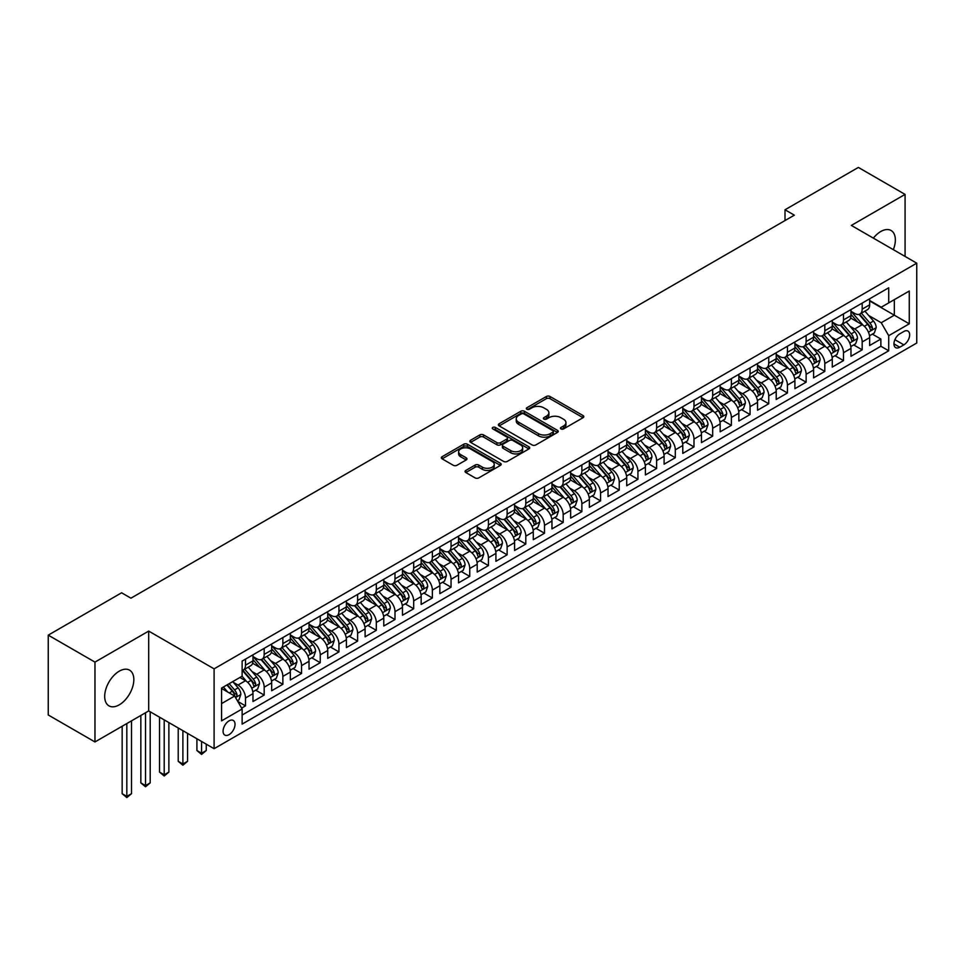 <?xml version="1.0" encoding="UTF-8"?>
<svg xmlns="http://www.w3.org/2000/svg" width="965" height="965" viewBox="0 0 965 965"><rect width="100%" height="100%" fill="white"/><g stroke="black" fill="none" stroke-linecap="round" stroke-linejoin="round"><path stroke-width="1.45" d="M560.991 428.93A1.821 1.049 0 0 0 563.56 428.93L583.053 417.688A2.593 1.496 0 0 0 583.813 416.627A2.593 1.496 0 0 0 583.053 415.565L550.038 396.506A2.593 1.496 0 0 0 546.359 396.506L526.878 407.749A1.821 1.049 0 0 0 526.347 408.497A1.821 1.049 0 0 0 526.878 409.232A1.821 1.049 0 0 0 529.447 409.232L531.968 407.785A8.299 4.789 0 0 1 543.705 407.785L546.455 409.365A8.299 4.789 0 0 1 548.892 412.755A8.299 4.789 0 0 1 546.455 416.144L543.934 417.604A1.821 1.049 0 0 0 543.404 418.34A1.821 1.049 0 0 0 543.934 419.087A1.821 1.049 0 0 0 546.504 419.087L549.025 417.628A8.299 4.789 0 0 1 560.762 417.628L563.512 419.22A8.299 4.789 0 0 1 565.948 422.61A8.299 4.789 0 0 1 563.512 425.999L560.991 427.447A1.821 1.049 0 0 0 560.46 428.195A1.821 1.049 0 0 0 560.991 428.93L560.991 427.447M119.262 704.836A20.615 11.906 120 0 0 132.724 686.67A20.615 11.906 120 0 0 129.563 670.156A20.615 11.906 120 0 0 119.262 671.17A20.615 11.906 120 0 0 105.8 689.336A20.615 11.906 120 0 0 108.961 705.861A20.615 11.906 120 0 0 119.262 704.836M893.325 249.658A20.615 11.906 120 0 0 891.081 230.49A20.615 11.906 120 0 0 880.78 231.516A20.615 11.906 120 0 0 873.361 238.138M229.055 734.667A8.456 4.885 120 0 0 234.579 727.212A8.456 4.885 120 0 0 233.277 720.445A8.456 4.885 120 0 0 229.055 720.855A8.456 4.885 120 0 0 223.53 728.31A8.456 4.885 120 0 0 224.821 735.089A8.456 4.885 120 0 0 229.055 734.667M465.842 470.425A2.593 1.496 0 0 0 465.082 471.487A2.593 1.496 0 0 0 465.842 472.536L475.106 477.892A2.593 1.496 0 0 0 478.773 477.892L500.413 465.395A2.593 1.496 0 0 0 501.173 464.334A2.593 1.496 0 0 0 500.413 463.272L467.398 444.214A2.593 1.496 0 0 0 463.731 444.214L442.091 456.71A2.593 1.496 0 0 0 441.331 457.772A2.593 1.496 0 0 0 442.091 458.821L453.273 465.287A2.593 1.496 0 0 0 456.94 465.287L466.204 459.943A2.593 1.496 0 0 0 466.964 458.882A2.593 1.496 0 0 0 466.204 457.82L460.655 454.612A6.936 4.005 0 0 1 458.628 451.789A6.936 4.005 0 0 1 462.911 448.086A6.936 4.005 0 0 1 470.474 448.954L492.21 461.499A6.936 4.005 0 0 1 494.237 464.334A6.936 4.005 0 0 1 489.955 468.037A6.936 4.005 0 0 1 482.391 467.169L478.773 465.07A2.593 1.496 0 0 0 475.106 465.07L465.842 470.425L465.842 472.536L475.106 467.229L475.106 465.07M148.694 631.086L94.968 662.111L48.25 635.139L48.25 714.981L94.968 741.952L148.694 710.928L214.097 748.695L214.097 668.854L148.694 631.086L148.694 710.928M905.074 256.437L905.074 194.399L851.347 225.424L916.75 263.18L214.097 668.854M905.074 194.399L858.355 167.428L785.003 209.779L785.003 220.563M48.25 635.139L121.602 592.787L130.938 598.179L794.352 215.171L785.003 209.779M532.149 444.949A2.593 1.496 0 0 0 535.816 444.949L557.456 432.453A2.593 1.496 0 0 0 558.216 431.391A2.593 1.496 0 0 0 557.456 430.342L524.441 411.271A2.593 1.496 0 0 0 520.774 411.271L499.134 423.768A2.593 1.496 0 0 0 498.374 424.829A2.593 1.496 0 0 0 499.134 425.891L532.149 444.949M493.525 429.329A1.821 1.049 0 0 1 495.371 429.582L495.371 427.423L528.941 446.807A2.593 1.496 0 0 1 529.701 447.869A2.593 1.496 0 0 1 528.941 448.918L507.288 461.415A2.593 1.496 0 0 1 503.621 461.415L470.606 442.356L470.606 440.245A2.593 1.496 0 0 0 469.846 441.294A2.593 1.496 0 0 0 470.606 442.356M470.606 440.245L479.87 434.889A2.593 1.496 0 0 1 483.537 434.889L496.927 442.621A2.593 1.496 0 0 0 500.594 442.621L506.746 439.075A2.593 1.496 0 0 0 507.506 438.014A2.593 1.496 0 0 0 506.746 436.952L492.801 428.906A1.821 1.049 0 0 1 492.271 428.171A1.821 1.049 0 0 1 493.392 427.193A1.821 1.049 0 0 1 495.371 427.423M241.624 708.105L245.496 705.861L237.74 701.386M233.325 682.327L238.017 685.041A10.567 6.104 60 0 1 245.496 697.985L252.975 693.666L252.975 701.543L264.181 695.077L255.677 690.168M252.022 671.544L256.714 674.246A10.567 6.104 60 0 1 264.181 687.201L271.66 682.882L271.66 690.759L282.866 684.281L274.374 679.372M270.707 660.748L275.399 663.462A10.567 6.104 60 0 1 282.866 676.405L290.344 672.086L290.344 679.963L301.562 673.498L293.058 668.588M289.391 649.964L294.084 652.666A10.567 6.104 60 0 1 301.562 665.621L309.029 661.302L309.029 669.179L320.247 662.702L311.743 657.792M308.076 639.168L312.769 641.882A10.567 6.104 60 0 1 320.247 654.825L327.726 650.519L327.726 658.383L338.932 651.918L330.428 647.008M326.761 628.384L331.453 631.098A10.567 6.104 60 0 1 338.932 644.041L346.411 639.723L346.411 647.599L357.617 641.122L349.113 636.212M345.458 617.6L350.15 620.302A10.567 6.104 60 0 1 357.617 633.245L365.096 628.939L365.096 636.816L376.314 630.338L367.81 625.429M364.143 606.804L368.835 609.518A10.567 6.104 60 0 1 376.314 622.461L383.781 618.143L383.781 626.02L394.999 619.542L386.495 614.645M382.828 596.02L387.52 598.722A10.567 6.104 60 0 1 394.999 611.677L402.465 607.359L402.465 615.236L413.683 608.758L405.179 603.849M401.512 585.224L406.205 587.938A10.567 6.104 60 0 1 413.683 600.881L421.162 596.563L421.162 604.44L432.368 597.974L423.864 593.065M420.209 574.44L424.902 577.142A10.567 6.104 60 0 1 432.368 590.097L439.847 585.779L439.847 593.656L451.053 587.178L442.561 582.269M438.894 563.644L443.586 566.359A10.567 6.104 60 0 1 451.053 579.302L458.532 574.983L458.532 582.86L469.75 576.394L461.246 571.485M457.579 552.861L462.271 555.563A10.567 6.104 60 0 1 469.75 568.518L477.217 564.199L477.217 572.076L488.435 565.599L479.931 560.689M476.264 542.065L480.956 544.779A10.567 6.104 60 0 1 488.435 557.722L495.913 553.415L495.913 561.292L507.12 554.815L498.616 549.905M494.949 531.281L499.641 533.995A10.567 6.104 60 0 1 507.12 546.938L514.598 542.62L514.598 550.496L525.804 544.019L517.3 539.109M513.645 520.497L518.338 523.199A10.567 6.104 60 0 1 525.804 536.154L533.283 531.836L533.283 539.712L544.501 533.235L535.997 528.325M532.33 509.701L537.023 512.415A10.567 6.104 60 0 1 544.501 525.358L551.968 521.04L551.968 528.917L563.186 522.451L554.682 517.542M551.015 498.917L555.707 501.619A10.567 6.104 60 0 1 563.186 514.574L570.653 510.256L570.653 518.133L581.871 511.655L573.367 506.746M569.7 488.121L574.392 490.835A10.567 6.104 60 0 1 581.871 503.778L589.35 499.46L589.35 507.337L600.556 500.871L592.052 495.962M588.397 477.337L593.089 480.039A10.567 6.104 60 0 1 600.556 492.994L608.034 488.676L608.034 496.553L619.24 490.075L610.749 485.166M607.082 466.541L611.774 469.255A10.567 6.104 60 0 1 619.24 482.198L626.719 477.892L626.719 485.769L637.937 479.291L629.433 474.382M625.766 455.757L630.459 458.471A10.567 6.104 60 0 1 637.937 471.415L645.404 467.096L645.404 474.973L656.622 468.495L648.118 463.586M644.451 444.974L649.143 447.676A10.567 6.104 60 0 1 656.622 460.619L664.101 456.312L664.101 464.189L675.307 457.712L666.803 452.802M663.136 434.178L667.828 436.892A10.567 6.104 60 0 1 675.307 449.835L682.786 445.516L682.786 453.393L693.992 446.928L685.488 442.018M681.833 423.394L686.525 426.096A10.567 6.104 60 0 1 693.992 439.051L701.471 434.733L701.471 442.609L712.689 436.132L704.185 431.222M700.518 412.598L705.21 415.312A10.567 6.104 60 0 1 712.689 428.255L720.155 423.937L720.155 431.813L731.374 425.348L722.869 420.438M719.202 401.814L723.895 404.516A10.567 6.104 60 0 1 731.374 417.471L738.84 413.153L738.84 421.03L750.058 414.552L741.554 409.643M737.887 391.018L742.58 393.732A10.567 6.104 60 0 1 750.058 406.675L757.537 402.369L757.537 410.234L768.743 403.768L760.239 398.859M756.584 380.234L761.264 382.948A10.567 6.104 60 0 1 768.743 395.891L776.222 391.573L776.222 399.45L787.428 392.972L778.924 388.063M775.269 369.45L779.961 372.152A10.567 6.104 60 0 1 787.428 385.095L794.907 380.789L794.907 388.666L806.125 382.188L797.621 377.279M793.954 358.654L798.646 361.368A10.567 6.104 60 0 1 806.125 374.311L813.591 369.993L813.591 377.87L824.81 371.404L816.306 366.495M812.639 347.87L817.331 350.572A10.567 6.104 60 0 1 824.81 363.528L832.288 359.209L832.288 367.086L843.494 360.608L834.99 355.699M831.323 337.075L836.016 339.789A10.567 6.104 60 0 1 843.494 352.732L850.973 348.413L850.973 356.29L862.179 349.825L862.179 341.948A10.567 6.104 -120 0 0 854.713 328.993L850.02 326.291M853.675 344.915L862.179 349.825M252.975 693.666A10.567 6.104 -120 0 0 245.496 680.723L239.887 677.49M271.66 682.882A10.567 6.104 -120 0 0 264.181 669.927L252.625 663.257M290.344 672.086A10.567 6.104 -120 0 0 282.866 659.143L271.31 652.473M309.029 661.302A10.567 6.104 -120 0 0 301.562 648.359L290.007 641.677M327.726 650.519A10.567 6.104 -120 0 0 320.247 637.563L308.691 630.893M346.411 639.723A10.567 6.104 -120 0 0 338.932 626.78L327.376 620.109M365.096 628.939A10.567 6.104 -120 0 0 357.617 615.984L346.061 609.313M383.781 618.143A10.567 6.104 -120 0 0 376.314 605.2L364.746 598.529M402.465 607.359A10.567 6.104 -120 0 0 394.999 594.404L383.443 587.733M421.162 596.563A10.567 6.104 -120 0 0 413.683 583.62L402.128 576.949M439.847 585.779A10.567 6.104 -120 0 0 432.368 572.836L420.812 566.153M458.532 574.983A10.567 6.104 -120 0 0 451.053 562.04L439.497 555.37M477.217 564.199A10.567 6.104 -120 0 0 469.75 551.256L458.194 544.586M495.913 553.415A10.567 6.104 -120 0 0 488.435 540.46L476.879 533.79M514.598 542.62A10.567 6.104 -120 0 0 507.12 529.676L495.564 523.006M533.283 531.836A10.567 6.104 -120 0 0 525.804 518.881L514.249 512.21M551.968 521.04A10.567 6.104 -120 0 0 544.501 508.097L532.933 501.426M570.653 510.256A10.567 6.104 -120 0 0 563.186 497.313L551.63 490.63M589.35 499.46A10.567 6.104 -120 0 0 581.871 486.517L570.315 479.846M608.034 488.676A10.567 6.104 -120 0 0 600.556 475.733L589 469.062M626.719 477.892A10.567 6.104 -120 0 0 619.24 464.937L607.685 458.266M645.404 467.096A10.567 6.104 -120 0 0 637.937 454.153L626.381 447.483M664.101 456.312A10.567 6.104 -120 0 0 656.622 443.357L645.066 436.687M682.786 445.516A10.567 6.104 -120 0 0 675.307 432.573L663.751 425.903M701.471 434.733A10.567 6.104 -120 0 0 693.992 421.789L682.436 415.107M720.155 423.937A10.567 6.104 -120 0 0 712.689 410.994L701.121 404.323M738.84 413.153A10.567 6.104 -120 0 0 731.374 400.21L719.818 393.527M757.537 402.369A10.567 6.104 -120 0 0 750.058 389.414L738.502 382.743M776.222 391.573A10.567 6.104 -120 0 0 768.743 378.63L757.187 371.959M794.907 380.789A10.567 6.104 -120 0 0 787.428 367.834L775.872 361.163M813.591 369.993A10.567 6.104 -120 0 0 806.125 357.05L794.569 350.379M832.288 359.209A10.567 6.104 -120 0 0 824.81 346.254L813.254 339.584M850.973 348.413A10.567 6.104 -120 0 0 843.494 335.47L831.939 328.8M903.855 331.478L899.742 333.854A8.19 4.729 120 0 0 894.398 341.067A8.19 4.729 120 0 0 895.653 347.641A8.19 4.729 120 0 0 899.742 347.231L903.855 344.855A8.19 4.729 120 0 0 909.211 337.641A8.19 4.729 120 0 0 907.956 331.067A8.19 4.729 120 0 0 903.855 331.478M214.097 748.695L916.75 343.021L916.75 263.18M221.576 703.594L234.652 696.042L242.131 708.986L242.131 724.1L888.717 350.79L888.717 335.687L881.238 322.744L868.705 315.495M242.131 708.986L221.576 720.855L221.576 688.057L242.131 676.188L242.131 661.085L888.717 287.787L888.717 302.889L909.271 291.02L909.271 323.818L888.717 335.687M252.975 656.55L256.714 658.709A10.567 6.104 60 0 0 261.998 659.24L269.464 654.921A10.567 6.104 -120 0 0 271.66 650.084L271.66 644.041M271.66 645.766L275.399 647.925A10.567 6.104 60 0 0 280.682 648.444L288.161 644.125A10.567 6.104 -120 0 0 290.344 639.288L290.344 633.245M290.344 634.97L294.084 637.129A10.567 6.104 60 0 0 299.367 637.66L306.846 633.342A10.567 6.104 -120 0 0 309.029 628.505L309.029 622.461M309.029 624.186L312.769 626.345A10.567 6.104 60 0 0 318.052 626.864L325.531 622.558A10.567 6.104 -120 0 0 327.726 617.709L327.726 611.665M327.726 613.402L331.453 615.561A10.567 6.104 60 0 0 336.749 616.08L344.216 611.762A10.567 6.104 -120 0 0 346.411 606.925L346.411 600.881M346.411 602.606L350.15 604.766A10.567 6.104 60 0 0 355.434 605.284L362.912 600.978A10.567 6.104 -120 0 0 365.096 596.141L365.096 590.097M365.096 591.822L368.835 593.982A10.567 6.104 60 0 0 374.118 594.5L381.597 590.182A10.567 6.104 -120 0 0 383.781 585.345L383.781 579.302M383.781 581.027L387.52 583.186A10.567 6.104 60 0 0 392.803 583.716L400.282 579.398A10.567 6.104 -120 0 0 402.465 574.561L402.465 568.518M402.465 570.243L406.205 572.402A10.567 6.104 60 0 0 411.488 572.92L418.967 568.602A10.567 6.104 -120 0 0 421.162 563.765L421.162 557.722M421.162 559.447L424.902 561.606A10.567 6.104 60 0 0 430.185 562.137L437.652 557.818A10.567 6.104 -120 0 0 439.847 552.981L439.847 546.938M439.847 548.663L443.586 550.822A10.567 6.104 60 0 0 448.87 551.341L456.349 547.034A10.567 6.104 -120 0 0 458.532 542.185L458.532 536.142M458.532 537.879L462.271 540.026A10.567 6.104 60 0 0 467.555 540.557L475.033 536.238A10.567 6.104 -120 0 0 477.217 531.401L477.217 525.358M477.217 527.083L480.956 529.242A10.567 6.104 60 0 0 486.239 529.761L493.718 525.455A10.567 6.104 -120 0 0 495.913 520.605L495.913 514.574M495.913 516.299L499.641 518.458A10.567 6.104 60 0 0 504.936 518.977L512.403 514.659A10.567 6.104 -120 0 0 514.598 509.822L514.598 503.778M514.598 505.503L518.338 507.662A10.567 6.104 60 0 0 523.621 508.193L531.088 503.875A10.567 6.104 -120 0 0 533.283 499.038L533.283 492.994M533.283 494.719L537.023 496.879A10.567 6.104 60 0 0 542.306 497.397L549.785 493.079A10.567 6.104 -120 0 0 551.968 488.242L551.968 482.198M551.968 483.923L555.707 486.083A10.567 6.104 60 0 0 560.991 486.613L568.469 482.295A10.567 6.104 -120 0 0 570.653 477.458L570.653 471.415M570.653 473.14L574.392 475.299A10.567 6.104 60 0 0 579.676 475.817L587.154 471.511A10.567 6.104 -120 0 0 589.35 466.662L589.35 460.619M589.35 462.356L593.089 464.503A10.567 6.104 60 0 0 598.372 465.034L605.839 460.715A10.567 6.104 -120 0 0 608.034 455.878L608.034 449.835M608.034 451.56L611.774 453.719A10.567 6.104 60 0 0 617.057 454.238L624.536 449.931A10.567 6.104 -120 0 0 626.719 445.082L626.719 439.051M626.719 440.776L630.459 442.935A10.567 6.104 60 0 0 635.742 443.454L643.221 439.135A10.567 6.104 -120 0 0 645.404 434.298L645.404 428.255M645.404 429.98L649.143 432.139A10.567 6.104 60 0 0 654.427 432.67L661.906 428.351A10.567 6.104 -120 0 0 664.101 423.514L664.101 417.471M664.101 419.196L667.828 421.355A10.567 6.104 60 0 0 673.124 421.874L680.59 417.556A10.567 6.104 -120 0 0 682.786 412.718L682.786 406.675M682.786 408.4L686.525 410.559A10.567 6.104 60 0 0 691.808 411.09L699.275 406.772A10.567 6.104 -120 0 0 701.471 401.935L701.471 395.891M701.471 397.616L705.21 399.775A10.567 6.104 60 0 0 710.493 400.294L717.972 395.976A10.567 6.104 -120 0 0 720.155 391.139L720.155 385.095M720.155 386.832L723.895 388.979A10.567 6.104 60 0 0 729.178 389.51L736.657 385.192A10.567 6.104 -120 0 0 738.84 380.355L738.84 374.311M738.84 376.036L742.58 378.196A10.567 6.104 60 0 0 747.863 378.714L755.342 374.408A10.567 6.104 -120 0 0 757.537 369.559L757.537 363.528M757.537 365.253L761.264 367.412A10.567 6.104 60 0 0 766.56 367.93L774.026 363.612A10.567 6.104 -120 0 0 776.222 358.775L776.222 352.732M776.222 354.457L779.961 356.616A10.567 6.104 60 0 0 785.245 357.147L792.723 352.828A10.567 6.104 -120 0 0 794.907 347.991L794.907 341.948M794.907 343.673L798.646 345.832A10.567 6.104 60 0 0 803.929 346.351L811.408 342.032A10.567 6.104 -120 0 0 813.591 337.195L813.591 331.152M813.591 332.877L817.331 335.036A10.567 6.104 60 0 0 822.614 335.567L830.093 331.248A10.567 6.104 -120 0 0 832.288 326.411L832.288 320.368M832.288 322.093L836.016 324.252A10.567 6.104 60 0 0 841.311 324.771L848.778 320.452A10.567 6.104 -120 0 0 850.973 315.615L850.973 309.572M242.131 715.029L880.864 346.254L880.864 339.029L869.658 345.506L869.658 337.629A10.567 6.104 -120 0 0 862.179 324.686L850.623 318.004M850.973 311.297L854.713 313.456A10.567 6.104 -120 0 0 859.996 313.987A10.567 6.104 -120 0 0 862.179 309.15L862.179 303.107M859.996 313.987L867.463 309.669A10.567 6.104 -120 0 0 869.658 304.831L869.658 298.788M245.496 659.143L245.496 665.187A10.567 6.104 60 0 1 243.313 670.024A10.567 6.104 60 0 1 242.131 670.458M243.313 670.024L250.779 665.705A10.567 6.104 -120 0 0 252.975 660.868L252.975 654.825M264.181 648.359L264.181 654.391A10.567 6.104 60 0 1 261.998 659.24M282.866 637.563L282.866 643.607A10.567 6.104 60 0 1 280.682 648.444M301.562 626.78L301.562 632.823A10.567 6.104 60 0 1 299.367 637.66M320.247 615.984L320.247 622.027A10.567 6.104 60 0 1 318.052 626.864M338.932 605.2L338.932 611.243A10.567 6.104 60 0 1 336.749 616.08M357.617 594.404L357.617 600.447A10.567 6.104 60 0 1 355.434 605.284M376.314 583.62L376.314 589.663A10.567 6.104 60 0 1 374.118 594.5M394.999 572.836L394.999 578.867A10.567 6.104 60 0 1 392.803 583.716M413.683 562.04L413.683 568.083A10.567 6.104 60 0 1 411.488 572.92M432.368 551.256L432.368 557.3A10.567 6.104 60 0 1 430.185 562.137M451.053 540.46L451.053 546.504A10.567 6.104 60 0 1 448.87 551.341M469.75 529.676L469.75 535.72A10.567 6.104 60 0 1 467.555 540.557M488.435 518.881L488.435 524.924A10.567 6.104 60 0 1 486.239 529.761M507.12 508.097L507.12 514.14A10.567 6.104 60 0 1 504.936 518.977M525.804 497.301L525.804 503.344A10.567 6.104 60 0 1 523.621 508.193M544.501 486.517L544.501 492.56A10.567 6.104 60 0 1 542.306 497.397M563.186 475.733L563.186 481.776A10.567 6.104 60 0 1 560.991 486.613M581.871 464.937L581.871 470.98A10.567 6.104 60 0 1 579.676 475.817M600.556 454.153L600.556 460.196A10.567 6.104 60 0 1 598.372 465.034M619.24 443.357L619.24 449.401A10.567 6.104 60 0 1 617.057 454.238M637.937 432.573L637.937 438.617A10.567 6.104 60 0 1 635.742 443.454M656.622 421.777L656.622 427.821A10.567 6.104 60 0 1 654.427 432.67M675.307 410.994L675.307 417.037A10.567 6.104 60 0 1 673.124 421.874M693.992 400.21L693.992 406.241A10.567 6.104 60 0 1 691.808 411.09M712.689 389.414L712.689 395.457A10.567 6.104 60 0 1 710.493 400.294M731.374 378.63L731.374 384.673A10.567 6.104 60 0 1 729.178 389.51M750.058 367.834L750.058 373.877A10.567 6.104 60 0 1 747.863 378.714M768.743 357.05L768.743 363.093A10.567 6.104 60 0 1 766.56 367.93M787.428 346.254L787.428 352.297A10.567 6.104 60 0 1 785.245 357.147M806.125 335.47L806.125 341.514A10.567 6.104 60 0 1 803.929 346.351M824.81 324.686L824.81 330.718A10.567 6.104 60 0 1 822.614 335.567M843.494 313.89L843.494 319.934A10.567 6.104 60 0 1 841.311 324.771M843.494 352.732L843.494 360.608M824.81 363.528L824.81 371.404M806.125 374.311L806.125 382.188M787.428 385.095L787.428 392.972M768.743 395.891L768.743 403.768M750.058 406.675L750.058 414.552M731.374 417.471L731.374 425.348M712.689 428.255L712.689 436.132M693.992 439.051L693.992 446.928M675.307 449.835L675.307 457.712M656.622 460.619L656.622 468.495M637.937 471.415L637.937 479.291M619.24 482.198L619.24 490.075M600.556 492.994L600.556 500.871M581.871 503.778L581.871 511.655M563.186 514.574L563.186 522.451M544.501 525.358L544.501 533.235M525.804 536.154L525.804 544.019M507.12 546.938L507.12 554.815M488.435 557.722L488.435 565.599M469.75 568.518L469.75 576.394M451.053 579.302L451.053 587.178M432.368 590.097L432.368 597.974M413.683 600.881L413.683 608.758M394.999 611.677L394.999 619.542M376.314 622.461L376.314 630.338M357.617 633.245L357.617 641.122M338.932 644.041L338.932 651.918M320.247 654.825L320.247 662.702M301.562 665.621L301.562 673.498M282.866 676.405L282.866 684.281M264.181 687.201L264.181 695.077M245.496 697.985L245.496 705.861M234.652 696.042L221.576 688.491M881.238 322.744L894.326 315.181L894.326 299.645L909.271 291.02M869.658 300.947L909.271 323.818M869.658 300.513L881.238 307.208L888.717 302.889M94.968 662.111L94.968 741.952M872.372 334.119L880.864 339.029M880.864 346.254L888.717 350.79M561.714 429.196L563.512 428.158A8.299 4.789 0 0 0 565.948 424.769L565.948 422.61M548.892 412.755L548.892 414.914A8.299 4.789 0 0 1 546.455 418.303L544.658 419.341M583.017 417.7L550.038 398.666A2.593 1.496 0 0 0 546.359 398.666L527.602 409.498M557.432 432.477L524.441 413.43A2.593 1.496 0 0 0 520.774 413.43L499.17 425.915M552.873 432.139A1.821 1.049 0 0 0 553.403 431.391A1.821 1.049 0 0 0 552.873 430.655L523.899 413.925A1.821 1.049 0 0 0 521.329 413.925L518.663 415.457A8.299 4.789 0 0 0 516.239 418.846A8.299 4.789 0 0 0 518.663 422.236L538.482 433.671A8.299 4.789 0 0 0 550.219 433.671L552.873 432.139L552.873 434.298A1.821 1.049 0 0 0 553.403 433.55L553.403 431.391M516.239 418.846L516.239 421.005A8.299 4.789 0 0 0 518.663 424.395L518.663 422.236M552.873 434.298L550.219 435.83A8.299 4.789 0 0 1 538.482 435.83L518.663 424.395M470.643 442.38L479.87 437.048L479.87 434.889M507.506 438.014L507.506 440.173A2.593 1.496 0 0 1 506.746 441.234L500.594 444.781A2.593 1.496 0 0 1 496.927 444.781L483.537 437.048A2.593 1.496 0 0 0 479.87 437.048M495.371 429.582L528.904 448.942M510.823 450.643A6.936 4.005 0 0 0 518.386 451.511A6.936 4.005 0 0 0 522.668 447.808A6.936 4.005 0 0 0 520.642 444.974L512.982 440.559A2.593 1.496 0 0 0 509.315 440.559L503.163 444.105A2.593 1.496 0 0 0 502.403 445.167A2.593 1.496 0 0 0 503.163 446.228L510.823 450.643L510.823 452.802A6.936 4.005 0 0 0 518.386 453.671A6.936 4.005 0 0 0 522.668 449.967L522.668 447.808M502.403 445.167L502.403 447.326A2.593 1.496 0 0 0 503.163 448.387L503.163 446.228M510.823 452.802L503.163 448.387M494.237 464.334L494.237 466.493A6.936 4.005 0 0 1 489.955 470.196A6.936 4.005 0 0 1 482.391 469.328L478.773 467.229A2.593 1.496 0 0 0 475.106 467.229M458.628 451.789L458.628 453.936A6.936 4.005 0 0 0 460.655 456.771L460.655 454.612M466.167 459.955L460.655 456.771M500.377 465.407L467.398 446.373A2.593 1.496 0 0 0 463.731 446.373L442.115 458.845M869.501 335.772L874.326 332.985L876.196 327.593A7.008 4.041 -120 0 0 873.47 321.019L864.929 311.128M863.217 325.362L853.096 313.637A20.217 11.677 -120 0 0 850.973 311.418M857.668 322.081L851.999 315.519A16.779 9.686 -120 0 0 850.973 314.385M859.043 314.361L867.68 324.361A7.008 4.041 60 0 1 870.177 329.186C871.226 330.597 871.974 330.163 872.42 327.895A7.008 4.041 -120 0 0 869.923 323.07L861.383 313.179M859.55 314.204L868.826 324.94A3.571 2.063 60 0 1 869.73 326.339L872.42 327.895M870.177 329.186L870.683 330.018M850.816 346.568L855.641 343.781L857.511 338.377A7.008 4.041 -120 0 0 854.785 331.803L846.245 321.924M844.532 336.158L834.411 324.433A20.217 11.677 -120 0 0 832.288 322.201M838.983 332.865L833.314 326.303A16.779 9.686 -120 0 0 832.288 325.181M840.358 325.157L848.995 335.157A7.008 4.041 60 0 1 851.492 339.982C852.541 341.381 853.289 340.959 853.723 338.679A7.008 4.041 -120 0 0 851.226 333.854L842.698 323.975M840.865 324.988L850.141 335.736A3.571 2.063 60 0 1 851.046 337.135L853.723 338.679M851.492 339.982L851.999 340.802M832.12 357.352L836.957 354.565L838.826 349.173A7.008 4.041 -120 0 0 836.1 342.599L827.56 332.708M825.847 346.942L815.715 335.217A20.217 11.677 -120 0 0 813.591 332.997M820.298 343.649L814.629 337.099A16.779 9.686 -120 0 0 813.591 335.965M821.661 335.941L830.298 345.94A7.008 4.041 60 0 1 832.795 350.765C833.856 352.177 834.604 351.743 835.039 349.475A7.008 4.041 -120 0 0 832.542 344.65L824.001 334.758M822.168 335.784L831.456 346.519A3.571 2.063 60 0 1 832.349 347.919L835.039 349.475M832.795 350.765L833.314 351.598M813.435 368.147L818.272 365.361L820.129 359.957A7.008 4.041 -120 0 0 817.403 353.383L808.875 343.504M807.162 357.738L797.03 346.013A20.217 11.677 -120 0 0 794.907 343.781M801.601 354.445L795.944 347.882A16.779 9.686 -120 0 0 794.907 346.761M802.976 346.737L811.613 356.724A7.008 4.041 60 0 1 814.11 361.549C815.16 362.961 815.908 362.526 816.354 360.259A7.008 4.041 -120 0 0 813.857 355.434L805.317 345.554M803.483 346.568L812.771 357.315A3.571 2.063 60 0 1 813.664 358.703L816.354 360.259M814.11 361.549L814.617 362.382M794.75 378.931L799.575 376.145L801.445 370.753A7.008 4.041 -120 0 0 798.718 364.179L790.178 354.288M788.465 368.521L778.345 356.797A20.217 11.677 -120 0 0 776.222 354.577M782.917 365.228L777.259 358.678A16.779 9.686 -120 0 0 776.222 357.545M784.292 357.52L792.928 367.52A7.008 4.041 60 0 1 795.425 372.345C796.475 373.757 797.223 373.322 797.669 371.055A7.008 4.041 -120 0 0 795.172 366.23L786.632 356.338M784.798 357.352L794.074 368.099A3.571 2.063 60 0 1 794.979 369.498L797.669 371.055M795.425 372.345L795.932 373.178M776.065 389.727L780.89 386.929L782.76 381.537A7.008 4.041 -120 0 0 780.034 374.963L771.493 365.084M769.78 379.305L759.66 367.581A20.217 11.677 -120 0 0 757.537 365.361M764.232 376.024L758.562 369.462A16.779 9.686 -120 0 0 757.537 368.341M765.607 368.304L774.244 378.304A7.008 4.041 60 0 1 776.741 383.129C777.79 384.54 778.538 384.106 778.984 381.838A7.008 4.041 -120 0 0 776.487 377.013L767.947 367.134M766.114 368.147L775.39 378.895A3.571 2.063 60 0 1 776.294 380.282L778.984 381.838M776.741 383.129L777.247 383.961M757.38 400.511L762.205 397.725L764.075 392.333A7.008 4.041 -120 0 0 761.349 385.759L752.809 375.868M751.096 390.101L740.975 378.377A20.217 11.677 -120 0 0 738.84 376.157M745.547 386.808L739.878 380.246A16.779 9.686 -120 0 0 738.84 379.124M746.922 379.1L755.547 389.1A7.008 4.041 60 0 1 758.044 393.925C759.105 395.336 759.853 394.902 760.287 392.622A7.008 4.041 -120 0 0 757.79 387.797L749.262 377.918M747.429 378.931L756.705 389.679A3.571 2.063 60 0 1 757.597 391.078L760.287 392.622M758.044 393.925L758.562 394.757M738.683 411.295L743.52 408.509L745.39 403.117A7.008 4.041 -120 0 0 742.652 396.543L734.124 386.651M732.411 400.885L722.278 389.16A20.217 11.677 -120 0 0 720.155 386.941M726.85 397.604L721.193 391.042A16.779 9.686 -120 0 0 720.155 389.908M728.225 389.884L736.862 399.884A7.008 4.041 60 0 1 739.359 404.709C740.408 406.12 741.156 405.686 741.602 403.418A7.008 4.041 -120 0 0 739.106 398.593L730.565 388.702M728.732 389.727L738.02 400.463A3.571 2.063 60 0 1 738.913 401.862L741.602 403.418M739.359 404.709L739.865 405.541M719.999 422.091L724.836 419.305L726.693 413.913A7.008 4.041 -120 0 0 723.967 407.327L715.427 397.447M713.726 411.681L703.594 399.956A20.217 11.677 -120 0 0 701.471 397.737M708.165 408.388L702.508 401.826A16.779 9.686 -120 0 0 701.471 400.704M709.54 400.68L718.177 410.68A7.008 4.041 60 0 1 720.674 415.505C721.724 416.904 722.471 416.482 722.918 414.202A7.008 4.041 -120 0 0 720.421 409.377L711.88 399.498M710.047 400.511L719.323 411.259A3.571 2.063 60 0 1 720.228 412.658L722.918 414.202M720.674 415.505L721.181 416.325M701.314 432.875L706.139 430.088L708.008 424.697A7.008 4.041 -120 0 0 705.282 418.122L696.742 408.231M695.029 422.465L684.909 410.74A20.217 11.677 -120 0 0 682.786 408.521M689.48 419.172L683.811 412.622A16.779 9.686 -120 0 0 682.786 411.488M690.856 411.464L699.492 421.464A7.008 4.041 60 0 1 701.989 426.289C703.039 427.7 703.787 427.266 704.233 424.998A7.008 4.041 -120 0 0 701.736 420.173L693.196 410.282M691.362 411.307L700.638 422.043A3.571 2.063 60 0 1 701.543 423.442L704.233 424.998M701.989 426.289L702.496 427.121M682.629 443.671L687.454 440.884L689.324 435.48A7.008 4.041 -120 0 0 686.598 428.906L678.057 419.027M676.344 433.261L666.224 421.536A20.217 11.677 -120 0 0 664.101 419.305M670.796 429.968L665.126 423.406A16.779 9.686 -120 0 0 664.101 422.284M672.171 422.26L680.808 432.26A7.008 4.041 60 0 1 683.304 437.073C684.354 438.484 685.102 438.05 685.536 435.782A7.008 4.041 -120 0 0 683.039 430.957L674.511 421.078M672.677 422.091L681.953 432.839A3.571 2.063 60 0 1 682.858 434.226L685.536 435.782M683.304 437.073L683.811 437.905M663.944 454.455L668.769 451.668L670.639 446.276A7.008 4.041 -120 0 0 667.913 439.702L659.372 429.811M657.66 444.045L647.527 432.32A20.217 11.677 -120 0 0 645.404 430.101M652.111 440.752L646.441 434.202A16.779 9.686 -120 0 0 645.404 433.068M653.474 433.044L662.111 443.044A7.008 4.041 60 0 1 664.608 447.869C665.669 449.28 666.417 448.846 666.851 446.578A7.008 4.041 -120 0 0 664.354 441.753L655.814 431.862M653.993 432.887L663.269 443.623A3.571 2.063 60 0 1 664.161 445.022L666.851 446.578M664.608 447.869L665.126 448.701M645.247 465.251L650.084 462.464L651.942 457.06A7.008 4.041 -120 0 0 649.216 450.486L640.688 440.607M638.975 454.829L628.842 443.116A20.217 11.677 -120 0 0 626.719 440.884M633.414 451.548L627.757 444.986A16.779 9.686 -120 0 0 626.719 443.864M634.789 443.828L643.426 453.827A7.008 4.041 60 0 1 645.923 458.652C646.972 460.064 647.72 459.63 648.166 457.362A7.008 4.041 -120 0 0 645.669 452.537L637.129 442.658M635.296 443.671L644.584 454.419A3.571 2.063 60 0 1 645.476 455.806L648.166 457.362M645.923 458.652L646.429 459.485M626.562 476.034L631.387 473.248L633.257 467.856A7.008 4.041 -120 0 0 630.531 461.282L621.991 451.391M620.29 465.625L610.157 453.9A20.217 11.677 -120 0 0 608.034 451.68M614.729 462.332L609.072 455.782A16.779 9.686 -120 0 0 608.034 454.648M616.104 454.624L624.741 464.623A7.008 4.041 60 0 1 627.238 469.448C628.287 470.86 629.035 470.425 629.482 468.146A7.008 4.041 -120 0 0 626.985 463.333L618.444 453.441M616.611 454.455L625.887 465.202A3.571 2.063 60 0 1 626.792 466.602L629.482 468.146M627.238 469.448L627.745 470.281M607.878 486.83L612.703 484.032L614.572 478.64A7.008 4.041 -120 0 0 611.846 472.066L603.306 462.175M601.593 476.408L591.473 464.684A20.217 11.677 -120 0 0 589.35 462.464M596.044 473.127L590.375 466.565A16.779 9.686 -120 0 0 589.35 465.432M597.419 465.407L606.056 475.407A7.008 4.041 60 0 1 608.553 480.232C609.603 481.644 610.35 481.209 610.797 478.942A7.008 4.041 -120 0 0 608.3 474.117L599.76 464.225M597.926 465.251L607.202 475.986A3.571 2.063 60 0 1 608.107 477.385L610.797 478.942M608.553 480.232L609.06 481.065M589.193 497.614L594.018 494.828L595.888 489.436A7.008 4.041 -120 0 0 593.161 482.85L584.621 472.971M582.908 487.204L572.788 475.48A20.217 11.677 -120 0 0 570.653 473.26M577.36 483.911L571.69 477.349A16.779 9.686 -120 0 0 570.653 476.228M578.735 476.203L587.359 486.203A7.008 4.041 60 0 1 589.856 491.028C590.918 492.427 591.666 492.005 592.1 489.725A7.008 4.041 -120 0 0 589.603 484.9L581.075 475.021M579.241 476.034L588.517 486.782A3.571 2.063 60 0 1 589.41 488.181L592.1 489.725M589.856 491.028L590.375 491.848M570.496 508.398L575.333 505.612L577.203 500.22A7.008 4.041 -120 0 0 574.477 493.646L565.936 483.755M564.223 497.988L554.091 486.264A20.217 11.677 -120 0 0 551.968 484.044M558.663 494.695L553.005 488.145A16.779 9.686 -120 0 0 551.968 487.011M560.038 486.987L568.674 496.987A7.008 4.041 60 0 1 571.171 501.812C572.233 503.223 572.969 502.789 573.415 500.521A7.008 4.041 -120 0 0 570.918 495.696L562.378 485.805M560.544 486.83L569.832 497.566A3.571 2.063 60 0 1 570.725 498.965L573.415 500.521M571.171 501.812L571.678 502.644M551.811 519.194L556.648 516.408L558.506 511.004A7.008 4.041 -120 0 0 555.78 504.43L547.239 494.55M545.539 508.784L535.406 497.059A20.217 11.677 -120 0 0 533.283 494.828M539.978 505.491L534.321 498.929A16.779 9.686 -120 0 0 533.283 497.807M541.353 497.783L549.99 507.783A7.008 4.041 60 0 1 552.487 512.608C553.536 514.007 554.284 513.585 554.73 511.305A7.008 4.041 -120 0 0 552.233 506.48L543.693 496.601M541.86 497.614L551.136 508.362A3.571 2.063 60 0 1 552.04 509.749L554.73 511.305M552.487 512.608L552.993 513.428M533.126 529.978L537.951 527.192L539.821 521.8A7.008 4.041 -120 0 0 537.095 515.226L528.555 505.334M526.842 519.568L516.721 507.843A20.217 11.677 -120 0 0 514.598 505.624M521.293 516.275L515.636 509.725A16.779 9.686 -120 0 0 514.598 508.591M522.668 508.567L531.305 518.567A7.008 4.041 60 0 1 533.802 523.392C534.851 524.803 535.599 524.369 536.045 522.101A7.008 4.041 -120 0 0 533.548 517.276L525.008 507.385M523.175 508.41L532.451 519.146A3.571 2.063 60 0 1 533.356 520.545L536.045 522.101M533.802 523.392L534.308 524.224M514.442 540.774L519.267 537.988L521.136 532.583A7.008 4.041 -120 0 0 518.41 526.009L509.87 516.13M508.157 530.352L498.036 518.639A20.217 11.677 -120 0 0 495.913 516.408M502.608 527.071L496.939 520.509A16.779 9.686 -120 0 0 495.913 519.387M503.983 519.363L512.62 529.351A7.008 4.041 60 0 1 515.117 534.176C516.166 535.587 516.914 535.153 517.361 532.885A7.008 4.041 -120 0 0 514.864 528.06L506.323 518.181M504.49 519.194L513.766 529.942A3.571 2.063 60 0 1 514.671 531.329L517.361 532.885M515.117 534.176L515.624 535.008M495.757 551.558L500.582 548.771L502.451 543.379A7.008 4.041 -120 0 0 499.725 536.805L491.185 526.914M489.472 541.148L479.352 529.423A20.217 11.677 -120 0 0 477.217 527.204M483.923 537.855L478.254 531.305A16.779 9.686 -120 0 0 477.217 530.171M485.286 530.147L493.923 540.147A7.008 4.041 60 0 1 496.42 544.972C497.482 546.383 498.23 545.949 498.664 543.669A7.008 4.041 -120 0 0 496.167 538.856L487.627 528.965M485.805 529.978L495.081 540.726A3.571 2.063 60 0 1 495.974 542.125L498.664 543.669M496.42 544.972L496.939 545.804M477.06 562.354L481.897 559.555L483.755 554.163A7.008 4.041 -120 0 0 481.028 547.589L472.5 537.71M470.787 551.932L460.655 540.207A20.217 11.677 -120 0 0 458.532 537.988M465.227 548.651L459.569 542.089A16.779 9.686 -120 0 0 458.532 540.967M466.602 540.931L475.238 550.931A7.008 4.041 60 0 1 477.735 555.756C478.785 557.167 479.533 556.733 479.979 554.465A7.008 4.041 -120 0 0 477.482 549.64L468.942 539.749M467.108 540.774L476.396 551.522A3.571 2.063 60 0 1 477.289 552.909L479.979 554.465M477.735 555.756L478.242 556.588M458.375 573.138L463.2 570.351L465.07 564.959A7.008 4.041 -120 0 0 462.344 558.373L453.803 548.494M452.103 562.728L441.97 551.003A20.217 11.677 -120 0 0 439.847 548.783M446.542 559.435L440.884 552.873A16.779 9.686 -120 0 0 439.847 551.751M447.917 551.727L456.554 561.726A7.008 4.041 60 0 1 459.05 566.552C460.1 567.951 460.848 567.529 461.294 565.249A7.008 4.041 -120 0 0 458.797 560.424L450.257 550.545M448.423 551.558L457.7 562.306A3.571 2.063 60 0 1 458.604 563.705L461.294 565.249M459.05 566.552L459.557 567.384M439.69 583.922L444.515 581.135L446.385 575.743A7.008 4.041 -120 0 0 443.659 569.169L435.119 559.278M433.406 573.512L423.285 561.787A20.217 11.677 -120 0 0 421.162 559.567M427.857 570.219L422.188 563.669A16.779 9.686 -120 0 0 421.162 562.535M429.232 562.511L437.869 572.51A7.008 4.041 60 0 1 440.366 577.335C441.415 578.747 442.163 578.312 442.609 576.045A7.008 4.041 -120 0 0 440.112 571.22L431.572 561.328M429.739 562.354L439.015 573.089A3.571 2.063 60 0 1 439.919 574.489L442.609 576.045M440.366 577.335L440.872 578.168M421.005 594.717L425.83 591.931L427.7 586.527A7.008 4.041 -120 0 0 424.974 579.953L416.434 570.074M414.721 584.308L404.6 572.583A20.217 11.677 -120 0 0 402.465 570.351M409.172 581.014L403.503 574.452A16.779 9.686 -120 0 0 402.465 573.331M410.547 573.307L419.172 583.306A7.008 4.041 60 0 1 421.669 588.131C422.73 589.531 423.478 589.108 423.912 586.829A7.008 4.041 -120 0 0 421.416 582.004L412.887 572.124M411.054 573.138L420.33 583.885A3.571 2.063 60 0 1 421.223 585.285L423.912 586.829M421.669 588.131L422.188 588.952M402.308 605.501L407.146 602.715L409.015 597.323A7.008 4.041 -120 0 0 406.289 590.749L397.749 580.858M396.036 595.091L385.904 583.367A20.217 11.677 -120 0 0 383.781 581.147M390.475 591.798L384.818 585.248A16.779 9.686 -120 0 0 383.781 584.115M391.85 584.09L400.487 594.09A7.008 4.041 60 0 1 402.984 598.915C404.046 600.327 404.793 599.892 405.228 597.625A7.008 4.041 -120 0 0 402.731 592.799L394.19 582.908M392.357 583.934L401.645 594.669A3.571 2.063 60 0 1 402.538 596.068L405.228 597.625M402.984 598.915L403.503 599.748M383.624 616.297L388.461 613.511L390.318 608.107A7.008 4.041 -120 0 0 387.592 601.533L379.052 591.654M377.351 605.887L367.219 594.163A20.217 11.677 -120 0 0 365.096 591.931M371.79 602.594L366.133 596.032A16.779 9.686 -120 0 0 365.096 594.91M373.166 594.886L381.802 604.874A7.008 4.041 60 0 1 384.299 609.699C385.349 611.11 386.096 610.676 386.543 608.408A7.008 4.041 -120 0 0 384.046 603.583L375.506 593.704M373.672 594.717L382.96 605.465A3.571 2.063 60 0 1 383.853 606.852L386.543 608.408M384.299 609.699L384.806 610.531M364.939 627.081L369.764 624.295L371.634 618.903A7.008 4.041 -120 0 0 368.907 612.329L360.367 602.437M358.654 616.671L348.534 604.946A20.217 11.677 -120 0 0 346.411 602.727M353.106 613.378L347.448 606.828A16.779 9.686 -120 0 0 346.411 605.694M354.481 605.67L363.117 615.67A7.008 4.041 60 0 1 365.614 620.495C366.664 621.906 367.412 621.472 367.858 619.204A7.008 4.041 -120 0 0 365.361 614.379L356.821 604.488M354.987 605.501L364.263 616.249A3.571 2.063 60 0 1 365.168 617.648L367.858 619.204M365.614 620.495L366.121 621.327M346.254 637.877L351.079 635.079L352.949 629.687A7.008 4.041 -120 0 0 350.223 623.113L341.682 613.233M339.969 627.455L329.849 615.73A20.217 11.677 -120 0 0 327.726 613.511M334.421 624.174L328.751 617.612A16.779 9.686 -120 0 0 327.726 616.49M335.796 616.454L344.433 626.454A7.008 4.041 60 0 1 346.93 631.279C347.979 632.69 348.727 632.256 349.173 629.988A7.008 4.041 -120 0 0 346.676 625.163L338.136 615.272M336.303 616.297L345.579 627.045A3.571 2.063 60 0 1 346.483 628.432L349.173 629.988M346.93 631.279L347.436 632.111M327.569 648.661L332.394 645.875L334.264 640.483A7.008 4.041 -120 0 0 331.538 633.909L322.998 624.017M321.285 638.251L311.164 626.526A20.217 11.677 -120 0 0 309.029 624.307M315.736 634.958L310.067 628.396A16.779 9.686 -120 0 0 309.029 627.274M317.099 627.25L325.736 637.25A7.008 4.041 60 0 1 328.233 642.075C329.294 643.474 330.042 643.052 330.476 640.772A7.008 4.041 -120 0 0 327.979 635.947L319.439 626.068M317.618 627.081L326.894 637.829A3.571 2.063 60 0 1 327.786 639.228L330.476 640.772M328.233 642.075L328.751 642.907M308.872 659.445L313.709 656.658L315.579 651.266A7.008 4.041 -120 0 0 312.841 644.692L304.313 634.801M302.6 649.035L292.467 637.31A20.217 11.677 -120 0 0 290.344 635.091M297.039 645.754L291.382 639.192A16.779 9.686 -120 0 0 290.344 638.058M298.414 638.034L307.051 648.034A7.008 4.041 60 0 1 309.548 652.859C310.597 654.27 311.345 653.836 311.792 651.568A7.008 4.041 -120 0 0 309.295 646.743L300.754 636.852M298.921 637.877L308.209 648.613A3.571 2.063 60 0 1 309.102 650.012L311.792 651.568M309.548 652.859L310.055 653.691M201.576 741.47L201.576 753.231L206.257 750.529L206.257 744.16M206.257 750.529L201.576 754.413L196.908 750.529L196.908 738.768M196.908 750.529L201.576 753.231L201.576 754.413M290.188 670.241L295.013 667.454L296.882 662.062A7.008 4.041 -120 0 0 294.156 655.476L285.616 645.597M283.915 659.831L273.783 648.106A20.217 11.677 -120 0 0 271.66 645.887M278.354 656.538L272.697 649.976A16.779 9.686 -120 0 0 271.66 648.854M279.729 648.83L288.366 658.83A7.008 4.041 60 0 1 290.863 663.655C291.913 665.054 292.66 664.632 293.107 662.352A7.008 4.041 -120 0 0 290.61 657.527L282.07 647.648M280.236 648.661L289.512 659.409A3.571 2.063 60 0 1 290.417 660.808L293.107 662.352M290.863 663.655L291.37 664.475M182.892 730.674L182.892 764.015L187.56 761.325L187.56 733.376M187.56 761.325L182.892 765.209L178.223 761.325L178.223 727.984M178.223 761.325L182.892 764.015L182.892 765.209M271.503 681.025L276.328 678.238L278.197 672.846A7.008 4.041 -120 0 0 275.471 666.272L266.931 656.381M265.218 670.615L255.098 658.89A20.217 11.677 -120 0 0 252.975 656.67M259.669 667.322L254 660.772A16.779 9.686 -120 0 0 252.975 659.638M261.045 659.614L269.681 669.614A7.008 4.041 60 0 1 272.178 674.438C273.228 675.85 273.976 675.416 274.422 673.148A7.008 4.041 -120 0 0 271.925 668.323L263.385 658.432M261.551 659.457L270.827 670.192A3.571 2.063 60 0 1 271.732 671.592L274.422 673.148M272.178 674.438L272.685 675.271M164.207 719.89L164.207 774.811L168.875 772.109L168.875 722.58M168.875 772.109L164.207 775.993L159.539 772.109L159.539 717.188M159.539 772.109L164.207 774.811L164.207 775.993M252.818 691.821L257.643 689.034L259.513 683.63A7.008 4.041 -120 0 0 256.786 677.056L248.246 667.177M246.533 681.411L242.07 676.224M240.985 678.118L240.261 677.273M242.36 670.41L250.997 680.409A7.008 4.041 60 0 1 253.493 685.222C254.543 686.634 255.291 686.199 255.725 683.932A7.008 4.041 -120 0 0 253.228 679.107L244.7 669.227M242.866 670.241L252.142 680.988A3.571 2.063 60 0 1 253.047 682.376L255.725 683.932M253.493 685.222L254 686.055M145.522 712.761L145.522 785.594L150.19 782.892L150.19 711.796M150.19 782.892L145.522 786.777L140.842 782.892L140.842 715.463M140.842 782.892L145.522 785.594L145.522 786.777M237.366 700.735L238.958 699.818L240.828 694.426A7.008 4.041 -120 0 0 238.102 687.852L232.722 681.628M227.704 692.026L223.373 687.02M222.3 688.901L221.576 688.069M226.932 684.969L232.3 691.193A7.008 4.041 60 0 1 234.797 696.018C235.858 697.43 236.606 696.995 237.04 694.728A7.008 4.041 -120 0 0 234.543 689.903L229.175 683.678M227.366 684.716L233.458 691.772A3.571 2.063 60 0 1 234.35 693.172L237.04 694.728M234.797 696.018L235.315 696.851M126.825 723.557L126.825 796.378L131.505 793.688L131.505 720.855M131.505 793.688L126.825 797.573L122.157 793.688L122.157 726.247M122.157 793.688L126.825 796.378L126.825 797.573M238.017 685.041L245.496 680.723M256.714 674.246L264.181 669.927M275.399 663.462L282.866 659.143M294.084 652.666L301.562 648.359M312.769 641.882L320.247 637.563M331.453 631.098L338.932 626.78M350.15 620.302L357.617 615.984M368.835 609.518L376.314 605.2M387.52 598.722L394.999 594.404M406.205 587.938L413.683 583.62M424.902 577.142L432.368 572.836M443.586 566.359L451.053 562.04M462.271 555.563L469.75 551.256M480.956 544.779L488.435 540.46M499.641 533.995L507.12 529.676M518.338 523.199L525.804 518.881M537.023 512.415L544.501 508.097M555.707 501.619L563.186 497.313M574.392 490.835L581.871 486.517M593.089 480.039L600.556 475.733M611.774 469.255L619.24 464.937M630.459 458.471L637.937 454.153M649.143 447.676L656.622 443.357M667.828 436.892L675.307 432.573M686.525 426.096L693.992 421.789M705.21 415.312L712.689 410.994M723.895 404.516L731.374 400.21M742.58 393.732L750.058 389.414M761.264 382.948L768.743 378.63M779.961 372.152L787.428 367.834M798.646 361.368L806.125 357.05M817.331 350.572L824.81 346.254M836.016 339.789L843.494 335.47M854.713 328.993L862.179 324.686M862.179 309.15L869.658 304.831M245.496 665.187L252.975 660.868M264.181 654.391L271.66 650.084M282.866 643.607L290.344 639.288M301.562 632.823L309.029 628.505M320.247 622.027L327.726 617.709M338.932 611.243L346.411 606.925M357.617 600.447L365.096 596.141M376.314 589.663L383.781 585.345M394.999 578.867L402.465 574.561M413.683 568.083L421.162 563.765M432.368 557.3L439.847 552.981M451.053 546.504L458.532 542.185M469.75 535.72L477.217 531.401M488.435 524.924L495.913 520.605M507.12 514.14L514.598 509.822M525.804 503.344L533.283 499.038M544.501 492.56L551.968 488.242M563.186 481.776L570.653 477.458M581.871 470.98L589.35 466.662M600.556 460.196L608.034 455.878M619.24 449.401L626.719 445.082M637.937 438.617L645.404 434.298M656.622 427.821L664.101 423.514M675.307 417.037L682.786 412.718M693.992 406.241L701.471 401.935M712.689 395.457L720.155 391.139M731.374 384.673L738.84 380.355M750.058 373.877L757.537 369.559M768.743 363.093L776.222 358.775M787.428 352.297L794.907 347.991M806.125 341.514L813.591 337.195M824.81 330.718L832.288 326.411M843.494 319.934L850.973 315.615M862.179 341.948L869.658 337.629M894.893 339.68L903.855 344.855M893.952 343.89L899.742 347.231M563.512 428.158L563.512 425.999M543.934 419.087L543.934 417.604M546.455 418.303L546.455 416.144M526.878 409.232L526.878 407.749M546.359 398.666L546.359 396.506M550.038 398.666L550.038 396.506M583.053 417.688L583.053 415.565M499.134 425.891L499.134 423.768M520.774 413.43L520.774 411.271M524.441 413.43L524.441 411.271M557.456 432.453L557.456 430.342M538.482 435.83L538.482 433.671M550.219 435.83L550.219 433.671M483.537 437.048L483.537 434.889M496.927 444.781L496.927 442.621M500.594 444.781L500.594 442.621M506.746 441.234L506.746 439.075M528.941 448.918L528.941 446.807M478.773 467.229L478.773 465.07M482.391 469.328L482.391 467.169M466.204 459.943L466.204 457.82M442.091 458.821L442.091 456.71M463.731 446.373L463.731 444.214M467.398 446.373L467.398 444.214M500.413 465.395L500.413 463.272M868.428 332.189L876.148 327.726M853.096 313.637L854.061 313.082M869.923 323.07L873.47 321.019M864.338 326.291L867.68 324.361M849.743 342.973L857.463 338.522M834.411 324.433L835.364 323.878M851.226 333.854L854.785 331.803M845.654 337.075L848.995 335.157M831.058 353.769L838.778 349.306M815.715 335.217L816.679 334.662M832.542 344.65L836.1 342.599M826.957 347.87L830.298 345.94M812.373 364.553L820.093 360.102M797.03 346.013L797.995 345.458M813.857 355.434L817.403 353.383M808.272 358.654L811.613 356.724M793.688 375.337L801.396 370.886M778.345 356.797L779.31 356.242M795.172 366.23L798.718 364.179M789.587 369.45L792.928 367.52M774.992 386.133L782.712 381.67M759.66 367.581L760.625 367.026M776.487 377.013L780.034 374.963M770.902 380.234L774.244 378.304M756.307 396.917L764.027 392.466M740.975 378.377L741.928 377.822M757.79 387.797L761.349 385.759M752.218 391.03L755.547 389.1M737.622 407.713L745.342 403.249M722.278 389.16L723.243 388.606M739.106 398.593L742.652 396.543M733.521 401.814L736.862 399.884M718.937 418.496L726.657 414.045M703.594 399.956L704.559 399.401M720.421 409.377L723.967 407.327M714.836 412.61L718.177 410.68M700.24 429.292L707.96 424.829M684.909 410.74L685.874 410.185M701.736 420.173L705.282 418.122M696.151 423.394L699.492 421.464M681.555 440.076L689.275 435.625M666.224 421.536L667.189 420.981M683.039 430.957L686.598 428.906M677.466 434.178L680.808 432.26M662.871 450.872L670.591 446.409M647.527 432.32L648.492 431.765M664.354 441.753L667.913 439.702M658.769 444.974L662.111 443.044M644.186 461.656L651.906 457.193M628.842 443.116L629.807 442.549M645.669 452.537L649.216 450.486M640.085 455.757L643.426 453.827M625.501 472.44L633.209 467.989M610.157 453.9L611.122 453.345M626.985 463.333L630.531 461.282M621.4 466.553L624.741 464.623M606.804 483.236L614.524 478.773M591.473 464.684L592.438 464.129M608.3 474.117L611.846 472.066M602.715 477.337L606.056 475.407M588.119 494.02L595.839 489.569M572.788 475.48L573.741 474.925M589.603 484.9L593.161 482.85M584.03 488.133L587.359 486.203M569.434 504.816L577.154 500.353M554.091 486.264L555.056 485.709M570.918 495.696L574.477 493.646M565.333 498.917L568.674 496.987M550.75 515.6L558.47 511.148M535.406 497.059L536.371 496.505M552.233 506.48L555.78 504.43M546.648 509.701L549.99 507.783M532.053 526.395L539.773 521.932M516.721 507.843L517.686 507.288M533.548 517.276L537.095 515.226M527.964 520.497L531.305 518.567M513.368 537.179L521.088 532.728M498.036 518.639L499.002 518.084M514.864 528.06L518.41 526.009M509.279 531.281L512.62 529.351M494.683 547.963L502.403 543.512M479.352 529.423L480.305 528.868M496.167 538.856L499.725 536.805M490.582 542.077L493.923 540.147M475.998 558.759L483.718 554.296M460.655 540.207L461.62 539.652M477.482 549.64L481.028 547.589M471.897 552.861L475.238 550.931M457.314 569.543L465.021 565.092M441.97 551.003L442.935 550.448M458.797 560.424L462.344 558.373M453.212 563.656L456.554 561.726M438.617 580.339L446.337 575.876M423.285 561.787L424.25 561.232M440.112 571.22L443.659 569.169M434.527 574.44L437.869 572.51M419.932 591.123L427.652 586.672M404.6 572.583L405.553 572.028M421.416 582.004L424.974 579.953M415.843 585.224L419.172 583.306M401.247 601.919L408.967 597.456M385.904 583.367L386.869 582.812M402.731 592.799L406.289 590.749M397.146 596.02L400.487 594.09M382.562 612.703L390.282 608.252M367.219 594.163L368.184 593.608M384.046 603.583L387.592 601.533M378.461 606.804L381.802 604.874M363.865 623.486L371.585 619.035M348.534 604.946L349.499 604.392M365.361 614.379L368.907 612.329M359.776 617.6L363.117 615.67M345.181 634.282L352.901 629.819M329.849 615.73L330.814 615.175M346.676 625.163L350.223 623.113M341.091 628.384L344.433 626.454M326.496 645.066L334.216 640.615M311.164 626.526L312.117 625.971M327.979 635.947L331.538 633.909M322.394 639.18L325.736 637.25M307.811 655.862L315.531 651.399M292.467 637.31L293.432 636.755M309.295 646.743L312.841 644.692M303.71 649.964L307.051 648.034M289.126 666.646L296.834 662.195M273.783 648.106L274.748 647.551M290.61 657.527L294.156 655.476M285.025 660.76L288.366 658.83M270.429 677.442L278.149 672.979M255.098 658.89L256.063 658.335M271.925 668.323L275.471 666.272M266.34 671.544L269.681 669.614M251.744 688.226L259.464 683.775M253.228 679.107L256.786 677.056M247.655 682.327L250.997 680.409M235.544 697.574L240.78 694.559M234.543 689.903L238.102 687.852M229.284 692.942L232.3 691.193"/></g></svg>
